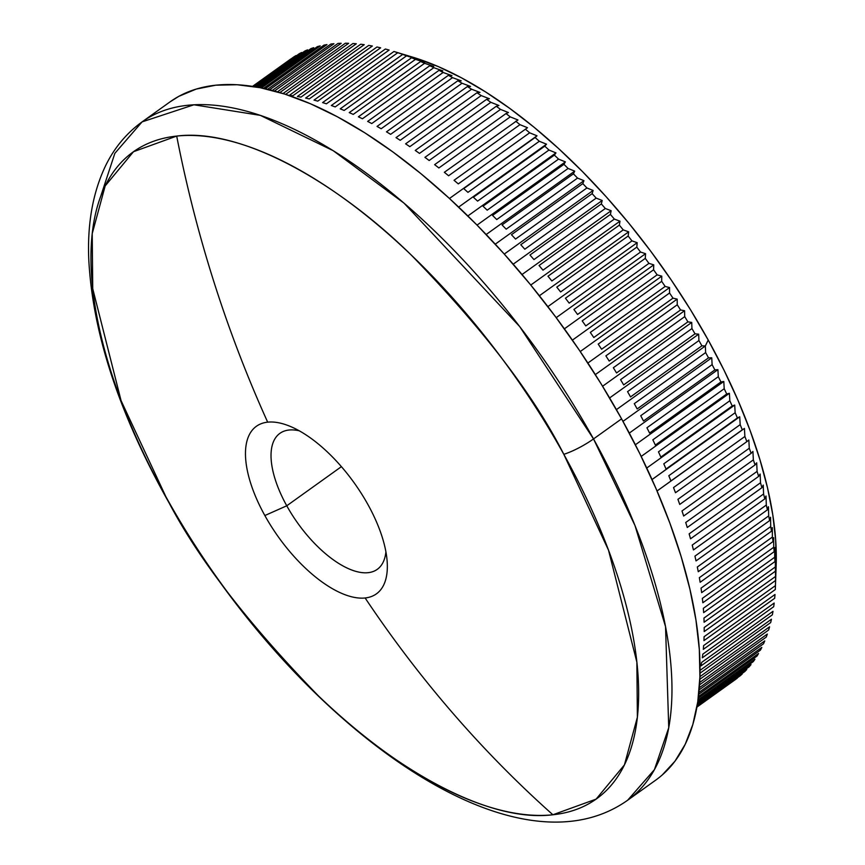 <?xml version="1.0" encoding="UTF-8"?>
<svg xmlns="http://www.w3.org/2000/svg" width="865" height="865" viewBox="0 0 865 865"><rect width="100%" height="100%" fill="white"/><g stroke="black" fill="none" stroke-linecap="round" stroke-linejoin="round"><path stroke-width="1.3" d="M165.161 495.883A29.507 6.531 -29 0 0 165.788 496.521L121.078 400.668L92.728 288.694L92.22 233.626L105.173 185.932L133.491 151.71L176.698 136.075C243.508 127.566 340.215 185.294 411.145 254.937C482.886 328.592 533.77 395.056 563.818 454.32A397.857 179.725 -125.6 0 0 176.698 136.075A1144.698 989.333 83.9 0 0 267.674 422.163A103.065 46.559 54.4 0 1 367.96 504.609A103.065 46.559 54.4 0 1 387.196 562.066A103.065 46.559 54.4 0 1 365.127 597.975A1144.698 989.333 83.9 0 0 552.897 814.765C486.087 823.275 389.38 765.547 318.45 695.914C246.709 622.249 195.825 555.784 165.788 496.521A397.857 179.725 -125.6 0 0 552.897 814.765A397.857 179.725 -125.6 0 0 563.818 454.32A29.507 6.531 -29 0 0 593.52 438.933L621.589 418.844A417.114 188.419 -125.6 0 0 170.146 101.8L142.076 121.889A417.114 188.419 54.4 0 1 593.52 438.933L519.703 326.581L404.031 203.145L333.144 150.651L260.343 115.369L193.911 104.784L142.076 121.889C126.56 133.145 114.429 147.699 105.681 165.55C92.815 192.452 87.192 223.938 88.803 259.976C92.587 331.663 118.04 410.313 165.183 495.915C284.066 711.03 508.112 884.949 627.676 800.212L655.735 780.122A417.114 188.419 -125.6 0 0 621.589 418.844L593.52 438.933A417.114 188.419 54.4 0 1 627.676 800.212L654.416 769.645L668.742 727.714L665.542 626.66L634.996 525.563L593.52 438.933A29.507 6.531 151 0 1 563.818 454.32L608.517 550.183L636.867 662.147L637.375 717.226L624.422 764.92L596.104 799.13L552.897 814.765A1144.698 989.333 -96.1 0 1 365.127 597.975A103.065 46.559 54.4 0 1 264.852 515.54L286.758 505.787A83.624 37.768 -125.6 0 0 347.449 568.208A83.624 37.768 -125.6 0 0 385.909 551.827A83.624 37.768 54.4 0 1 377.259 569.343A83.624 37.768 54.4 0 1 286.758 505.787L341.405 466.657L286.758 505.787A83.624 37.768 54.4 0 1 279.903 433.354A83.624 37.768 54.4 0 1 299.279 430.813A83.624 37.768 -125.6 0 0 286.758 505.787L264.852 515.54A103.065 46.559 54.4 0 1 267.674 422.163A103.065 46.559 54.4 0 1 290.002 426.294A103.065 46.559 54.4 0 1 367.96 504.609A103.065 46.559 54.4 0 1 365.127 597.975A103.065 46.559 54.4 0 1 264.852 515.54A103.065 46.559 54.4 0 1 267.674 422.163A1144.698 989.333 -96.1 0 1 176.698 136.075A397.857 179.725 -125.6 0 0 165.788 496.521A29.507 6.531 151 0 1 165.161 495.883A29.507 6.531 151 0 1 164.988 495.083M737.272 678.138A381.692 172.427 54.4 0 1 735.023 679.814A381.692 172.427 -125.6 0 0 735.034 679.804A381.692 172.427 -125.6 0 0 737.272 678.138L696.909 707.029L737.272 678.138M742.159 674.04A381.692 172.427 54.4 0 1 740.051 675.889A381.692 172.427 -125.6 0 0 742.159 674.04L697.039 706.348L742.159 674.04M746.744 669.521A381.692 172.427 54.4 0 1 744.776 671.554A381.692 172.427 -125.6 0 0 746.744 669.521L697.277 704.932L746.744 669.521M751.004 664.59A381.692 172.427 54.4 0 1 749.177 666.796A381.692 172.427 -125.6 0 0 751.004 664.59L697.612 702.812L751.004 664.59M754.94 659.26A381.692 172.427 54.4 0 1 753.253 661.639A381.692 172.427 -125.6 0 0 754.94 659.26L698.023 700.001L754.94 659.26M758.54 653.529A381.692 172.427 54.4 0 1 757.005 656.081A381.692 172.427 -125.6 0 0 758.54 653.529L698.477 696.53L758.54 653.529M761.816 647.409A381.692 172.427 54.4 0 1 760.422 650.134A381.692 172.427 -125.6 0 0 761.816 647.409L698.92 692.433L761.816 647.409M764.746 640.911A381.692 172.427 54.4 0 1 763.503 643.809A381.692 172.427 -125.6 0 0 764.746 640.911L699.342 687.729L764.746 640.911M767.331 634.045A381.692 172.427 54.4 0 1 766.239 637.094A381.692 172.427 -125.6 0 0 767.331 634.045L699.688 682.474L767.331 634.045M769.569 626.811A381.692 172.427 54.4 0 1 768.628 630.023A381.692 172.427 -125.6 0 0 769.569 626.811L699.926 676.668L769.569 626.811M771.461 619.232A381.692 172.427 54.4 0 1 770.672 622.595A381.692 172.427 -125.6 0 0 771.461 619.232L700.088 670.321A381.692 172.427 54.4 0 1 700.034 670.602A381.692 172.427 -125.6 0 0 700.088 670.321L771.461 619.232M772.986 611.317A381.692 172.427 54.4 0 1 772.359 614.82A381.692 172.427 -125.6 0 0 772.986 611.317L701.623 662.406A381.692 172.427 54.4 0 1 700.996 665.909A381.692 172.427 -125.6 0 0 701.623 662.406L772.986 611.317M774.175 603.056A381.692 172.427 54.4 0 1 773.699 606.711A381.692 172.427 -125.6 0 0 774.175 603.056L702.802 654.145A381.692 172.427 54.4 0 1 702.337 657.8A381.692 172.427 -125.6 0 0 702.802 654.145L774.175 603.056M774.997 594.493A381.692 172.427 54.4 0 1 774.672 598.288A381.692 172.427 -125.6 0 0 774.997 594.493L703.623 645.582A381.692 172.427 54.4 0 1 703.31 649.366A381.692 172.427 -125.6 0 0 703.623 645.582L774.997 594.493M775.451 585.616A381.692 172.427 54.4 0 1 775.429 586.265A381.692 172.427 54.4 0 1 775.299 589.541A381.692 172.427 -125.6 0 0 775.451 585.616L704.088 636.705A381.692 172.427 54.4 0 1 703.937 640.63A381.692 172.427 -125.6 0 0 704.088 636.705L775.451 585.616L775.775 575.636L775.451 585.616M775.559 580.491L775.775 575.636L775.559 580.491A381.692 172.427 -125.6 0 0 775.559 576.436A381.692 172.427 54.4 0 1 775.559 580.491L704.197 631.58A381.692 172.427 -125.6 0 0 704.197 627.525A381.692 172.427 54.4 0 1 704.197 631.58L775.559 580.491M775.786 566.543L775.559 576.436L704.197 627.525L775.559 576.436L775.462 571.159A381.692 172.427 -125.6 0 0 775.31 566.986A381.692 172.427 54.4 0 1 775.462 571.159L775.786 566.543M775.44 557.179L775.31 566.986L703.948 618.064A381.692 172.427 54.4 0 1 704.099 622.249A381.692 172.427 -125.6 0 0 703.948 618.064L775.31 566.986L775.44 557.179L775.008 561.547A381.692 172.427 -125.6 0 0 774.694 557.255A381.692 172.427 54.4 0 1 775.008 561.547L775.44 557.179M774.737 547.556L774.694 557.255L703.332 608.344A381.692 172.427 54.4 0 1 703.645 612.636A381.692 172.427 -125.6 0 0 703.332 608.344L774.694 557.255L774.737 547.556L774.197 551.675A381.692 172.427 -125.6 0 0 773.721 547.275A381.692 172.427 54.4 0 1 774.197 551.675L774.737 547.556M773.688 537.684L773.721 547.275L702.358 598.364A381.692 172.427 54.4 0 1 702.834 602.764A381.692 172.427 -125.6 0 0 702.358 598.364L773.721 547.275L773.688 537.684L773.029 541.555A381.692 172.427 -125.6 0 0 772.402 537.046A381.692 172.427 54.4 0 1 773.029 541.555L773.688 537.684M772.283 527.585L772.402 537.046L701.039 588.135A381.692 172.427 54.4 0 1 701.656 592.644A381.692 172.427 -125.6 0 0 701.039 588.135L772.402 537.046L772.283 527.585L771.504 531.197A381.692 172.427 -125.6 0 0 770.715 526.59A381.692 172.427 54.4 0 1 771.504 531.197L772.283 527.585M770.542 517.259L770.715 526.59L699.352 577.679A381.692 172.427 54.4 0 1 700.131 582.286A381.692 172.427 -125.6 0 0 699.352 577.679L770.715 526.59L770.542 517.259L769.623 520.622A381.692 172.427 -125.6 0 0 768.682 515.918A381.692 172.427 54.4 0 1 769.623 520.622L770.542 517.259M768.444 506.728L768.682 515.918L697.32 567.008A381.692 172.427 54.4 0 1 698.26 571.711A381.692 172.427 -125.6 0 0 697.32 567.008L768.682 515.918L768.444 506.728L767.396 509.842A381.692 172.427 -125.6 0 0 766.304 505.052A381.692 172.427 54.4 0 1 767.396 509.842L768.444 506.728M766.012 496.002L766.304 505.052L694.941 556.141A381.692 172.427 54.4 0 1 696.022 560.92A381.692 172.427 -125.6 0 0 694.941 556.141L766.304 505.052L766.012 496.002L764.811 498.856A381.692 172.427 -125.6 0 0 763.579 494.002A381.692 172.427 54.4 0 1 764.811 498.856L766.012 496.002M763.233 485.092L763.579 494.002L692.216 545.091A381.692 172.427 54.4 0 1 693.449 549.945A381.692 172.427 -125.6 0 0 692.216 545.091L763.579 494.002L763.233 485.092L761.892 487.709A381.692 172.427 -125.6 0 0 760.508 482.767A381.692 172.427 54.4 0 1 761.892 487.709L763.233 485.092M760.13 474.031L760.508 482.767L689.146 533.856A381.692 172.427 54.4 0 1 690.529 538.798A381.692 172.427 -125.6 0 0 689.146 533.856L760.508 482.767L760.13 474.031L758.627 476.399A381.692 172.427 -125.6 0 0 757.091 471.393A381.692 172.427 54.4 0 1 758.627 476.399L760.13 474.031M756.68 462.807L757.091 471.393L685.729 522.482A381.692 172.427 54.4 0 1 687.264 527.488A381.692 172.427 -125.6 0 0 685.729 522.482L757.091 471.393L756.68 462.807L755.037 464.938A381.692 172.427 -125.6 0 0 753.35 459.877A381.692 172.427 54.4 0 1 755.037 464.938L756.68 462.807M752.918 451.465L753.35 459.877L681.988 510.966A381.692 172.427 54.4 0 1 683.664 516.027A381.692 172.427 -125.6 0 0 681.988 510.966L753.35 459.877L752.918 451.465L751.101 453.346A381.692 172.427 -125.6 0 0 749.285 448.232A381.692 172.427 54.4 0 1 751.101 453.346L752.918 451.465M748.83 440.004L749.285 448.232L677.922 499.321A381.692 172.427 54.4 0 1 679.739 504.436A381.692 172.427 -125.6 0 0 677.922 499.321L749.285 448.232L748.83 440.004L746.852 441.637A381.692 172.427 -125.6 0 0 744.884 436.479A381.692 172.427 54.4 0 1 746.852 441.637L748.83 440.004M744.43 428.435L744.884 436.479L673.521 487.568A381.692 172.427 54.4 0 1 675.489 492.726A381.692 172.427 -125.6 0 0 673.521 487.568L744.884 436.479L744.43 428.435L657.043 490.996L742.278 429.84A381.692 172.427 -125.6 0 0 740.18 424.639A381.692 172.427 54.4 0 1 742.278 429.84L744.43 428.435M739.716 416.789L740.18 424.639L668.807 475.728A381.692 172.427 54.4 0 1 670.916 480.929A381.692 172.427 -125.6 0 0 668.807 475.728L740.18 424.639L739.716 416.789L652.037 479.556L737.391 417.946A381.692 172.427 -125.6 0 0 735.153 412.724A381.692 172.427 54.4 0 1 737.391 417.946L739.716 416.789M734.699 405.069L735.153 412.724L663.79 463.813A381.692 172.427 54.4 0 1 666.028 469.035A381.692 172.427 -125.6 0 0 663.79 463.813L735.153 412.724L734.699 405.069L646.75 468.03L734.699 405.069L732.201 405.999A381.692 172.427 -125.6 0 0 729.833 400.744A381.692 172.427 54.4 0 1 732.201 405.999L734.699 405.069M729.39 393.294L729.833 400.744L658.47 451.833A381.692 172.427 54.4 0 1 660.838 457.088A381.692 172.427 -125.6 0 0 658.47 451.833L729.833 400.744L729.39 393.294L641.192 456.428L729.39 393.294L726.708 393.997A381.692 172.427 -125.6 0 0 724.21 388.731A381.692 172.427 54.4 0 1 726.708 393.997L729.39 393.294M723.789 381.476L724.21 388.731L652.848 439.82A381.692 172.427 54.4 0 1 655.346 445.086A381.692 172.427 -125.6 0 0 652.848 439.82L724.21 388.731L723.789 381.476L635.375 444.772L723.789 381.476L720.923 381.962A381.692 172.427 -125.6 0 0 718.296 376.686A381.692 172.427 54.4 0 1 720.923 381.962L723.789 381.476M717.907 369.647L718.296 376.686L646.934 427.775A381.692 172.427 54.4 0 1 649.561 433.051A381.692 172.427 -125.6 0 0 646.934 427.775L718.296 376.686L717.907 369.647L629.298 433.084L717.907 369.647L714.858 369.906A381.692 172.427 -125.6 0 0 712.111 364.63A381.692 172.427 54.4 0 1 714.858 369.906L717.907 369.647M711.754 357.807L712.111 364.63L640.738 415.719A381.692 172.427 54.4 0 1 643.484 420.996A381.692 172.427 -125.6 0 0 640.738 415.719L712.111 364.63L711.754 357.807L622.973 421.363L711.754 357.807L708.511 357.851A381.692 172.427 -125.6 0 0 705.645 352.574A381.692 172.427 54.4 0 1 708.511 357.851L711.754 357.807M705.332 345.989L705.645 352.574L634.283 403.663A381.692 172.427 54.4 0 1 637.148 408.94A381.692 172.427 -125.6 0 0 634.283 403.663L705.645 352.574L705.332 345.989L708.208 340.021L705.332 345.989L616.41 409.642L705.332 345.989L701.893 345.816A381.692 172.427 -125.6 0 0 698.92 340.55L627.558 391.64A381.692 172.427 54.4 0 1 630.531 396.905L701.893 345.816L705.332 345.989M775.429 586.265L776.175 564.867A362.024 163.539 -125.6 0 0 708.208 340.021L724.113 370.382L738.126 400.636L750.096 430.478L759.924 459.65L767.515 487.849L772.78 514.805L775.689 540.268L776.175 564.91M412.594 57.133L438.296 66.594L461.542 77.85L485.416 91.809L509.701 108.352L534.148 127.306L558.52 148.488L582.599 171.713L606.149 196.733L628.931 223.321L650.729 251.218L671.337 280.152L690.562 309.843L708.208 340.021A362.024 163.539 -125.6 0 0 412.735 57.177L393.953 51.5L322.591 102.589A381.692 172.427 54.4 0 1 326.397 103.811L397.759 52.733A381.692 172.427 -125.6 0 0 393.953 51.5A381.692 172.427 54.4 0 1 397.759 52.733L407.253 55.674L402.69 54.419L331.327 105.508A381.692 172.427 54.4 0 1 335.198 106.914L406.572 55.825A381.692 172.427 -125.6 0 0 402.69 54.419A381.692 172.427 54.4 0 1 406.572 55.825L415.935 58.842L411.578 57.76L340.215 108.849A381.692 172.427 54.4 0 1 344.151 110.45L415.514 59.361A381.692 172.427 -125.6 0 0 411.578 57.76A381.692 172.427 54.4 0 1 415.514 59.361L424.758 62.421L420.606 61.523L349.244 112.612A381.692 172.427 54.4 0 1 353.234 114.396L424.607 63.307A381.692 172.427 -125.6 0 0 420.606 61.523A381.692 172.427 54.4 0 1 424.607 63.307L433.722 66.421L429.764 65.718L358.391 116.807A381.692 172.427 54.4 0 1 362.446 118.765L433.808 67.686A381.692 172.427 -125.6 0 0 429.764 65.718A381.692 172.427 54.4 0 1 433.808 67.686L442.783 70.833L439.031 70.325L367.657 121.403A381.692 172.427 54.4 0 1 371.755 123.554L443.118 72.465A381.692 172.427 -125.6 0 0 439.031 70.325A381.692 172.427 54.4 0 1 443.118 72.465L451.963 75.633L448.394 75.331L377.032 126.42A381.692 172.427 54.4 0 1 381.162 128.744L452.525 77.655A381.692 172.427 -125.6 0 0 448.394 75.331A381.692 172.427 54.4 0 1 452.525 77.655L461.218 80.845L457.845 80.748L386.482 131.837A381.692 172.427 54.4 0 1 390.645 134.324L462.018 83.245A381.692 172.427 -125.6 0 0 457.845 80.748A381.692 172.427 54.4 0 1 462.018 83.245L470.56 86.435L467.381 86.554L396.019 137.643A381.692 172.427 54.4 0 1 400.214 140.303L471.576 89.214A381.692 172.427 -125.6 0 0 467.381 86.554A381.692 172.427 54.4 0 1 471.576 89.214L479.967 92.414L476.972 92.75L405.609 143.839A381.692 172.427 54.4 0 1 409.826 146.672L481.189 95.583A381.692 172.427 -125.6 0 0 476.972 92.75A381.692 172.427 54.4 0 1 481.189 95.583L489.417 98.761L486.617 99.324L415.243 150.413A381.692 172.427 54.4 0 1 419.482 153.408L490.844 102.319A381.692 172.427 -125.6 0 0 486.617 99.324A381.692 172.427 54.4 0 1 490.844 102.319L498.91 105.487L496.294 106.265L424.92 157.354A381.692 172.427 54.4 0 1 429.17 160.501L500.532 109.412A381.692 172.427 -125.6 0 0 496.294 106.265A381.692 172.427 54.4 0 1 500.532 109.412L508.436 112.547L505.993 113.564L434.63 164.653A381.692 172.427 54.4 0 1 438.879 167.961L510.242 116.872A381.692 172.427 -125.6 0 0 505.993 113.564A381.692 172.427 54.4 0 1 510.242 116.872L517.962 119.965L444.34 172.297A381.692 172.427 54.4 0 1 448.589 175.757L519.952 124.668A381.692 172.427 -125.6 0 0 515.702 121.208A381.692 172.427 54.4 0 1 519.952 124.668L527.499 127.717L454.039 180.288A381.692 172.427 54.4 0 1 458.288 183.888L529.65 132.81A381.692 172.427 -125.6 0 0 525.401 129.199A381.692 172.427 54.4 0 1 529.65 132.81L537.014 135.805L535.089 137.513L463.726 188.602A381.692 172.427 54.4 0 1 467.965 192.354L539.327 141.265A381.692 172.427 -125.6 0 0 535.089 137.513A381.692 172.427 54.4 0 1 539.327 141.265L546.507 144.196L544.755 146.153L473.382 197.242A381.692 172.427 54.4 0 1 477.599 201.123L548.972 150.034A381.692 172.427 -125.6 0 0 544.755 146.153A381.692 172.427 54.4 0 1 548.972 150.034L555.968 152.889L554.368 155.095L483.005 206.184A381.692 172.427 54.4 0 1 487.19 210.184L558.563 159.106A381.692 172.427 -125.6 0 0 554.368 155.095A381.692 172.427 54.4 0 1 558.563 159.106L565.364 161.874L563.926 164.328L492.553 215.407A381.692 172.427 54.4 0 1 496.726 219.548L568.089 168.459A381.692 172.427 -125.6 0 0 563.926 164.328A381.692 172.427 54.4 0 1 568.089 168.459L574.706 171.14L573.409 173.833L502.046 224.922A381.692 172.427 54.4 0 1 506.176 229.171L577.539 178.093A381.692 172.427 -125.6 0 0 573.409 173.833A381.692 172.427 54.4 0 1 577.539 178.093L583.962 180.666L582.815 183.618L511.453 234.707A381.692 172.427 54.4 0 1 515.54 239.064L586.902 187.975A381.692 172.427 -125.6 0 0 582.815 183.618A381.692 172.427 54.4 0 1 586.902 187.975L593.13 190.451L592.125 193.652L520.762 244.741A381.692 172.427 54.4 0 1 524.806 249.207L596.169 198.117A381.692 172.427 -125.6 0 0 592.125 193.652A381.692 172.427 54.4 0 1 596.169 198.117L602.202 200.475L601.326 203.924L529.964 255.013A381.692 172.427 54.4 0 1 533.954 259.587L605.316 208.497A381.692 172.427 -125.6 0 0 601.326 203.924A381.692 172.427 54.4 0 1 605.316 208.497L611.144 210.725L610.409 214.423L539.046 265.512A381.692 172.427 54.4 0 1 542.982 270.172L614.345 219.083A381.692 172.427 -125.6 0 0 610.409 214.423A381.692 172.427 54.4 0 1 614.345 219.083L619.978 221.181L619.351 225.127L547.988 276.216A381.692 172.427 54.4 0 1 551.859 280.974L623.232 229.885A381.692 172.427 -125.6 0 0 619.351 225.127A381.692 172.427 54.4 0 1 623.232 229.885L628.66 231.842L628.152 236.037L556.79 287.126A381.692 172.427 54.4 0 1 560.596 291.959L631.958 240.881A381.692 172.427 -125.6 0 0 628.152 236.037A381.692 172.427 54.4 0 1 631.958 240.881L637.191 242.687L636.802 247.131L565.44 298.22A381.692 172.427 54.4 0 1 569.17 303.128L640.533 252.039A381.692 172.427 -125.6 0 0 636.802 247.131A381.692 172.427 54.4 0 1 640.533 252.039L645.56 253.694L645.279 258.386L573.906 309.475A381.692 172.427 54.4 0 1 577.56 314.46L648.934 263.371A381.692 172.427 -125.6 0 0 645.279 258.386A381.692 172.427 54.4 0 1 648.934 263.371L653.756 264.852L653.572 269.793L582.199 320.883A381.692 172.427 54.4 0 1 585.778 325.921L657.14 274.843A381.692 172.427 -125.6 0 0 653.572 269.793A381.692 172.427 54.4 0 1 657.14 274.843L661.768 276.162L661.671 281.341L590.308 332.43A381.692 172.427 54.4 0 1 593.79 337.523L665.153 286.434A381.692 172.427 -125.6 0 0 661.671 281.341A381.692 172.427 54.4 0 1 665.153 286.434L669.575 287.58L669.564 293.008L598.202 344.097A381.692 172.427 54.4 0 1 601.597 349.244L672.959 298.155A381.692 172.427 -125.6 0 0 669.564 293.008A381.692 172.427 54.4 0 1 672.959 298.155L677.187 299.106L677.252 304.783L605.889 355.861A381.692 172.427 54.4 0 1 609.187 361.051L680.55 309.962A381.692 172.427 -125.6 0 0 677.252 304.783A381.692 172.427 54.4 0 1 680.55 309.962L684.572 310.73L684.712 316.633L613.35 367.722A381.692 172.427 54.4 0 1 616.54 372.945L687.902 321.856A381.692 172.427 -125.6 0 0 684.712 316.633A381.692 172.427 54.4 0 1 687.902 321.856L691.73 322.429L691.935 328.57L620.573 379.659A381.692 172.427 54.4 0 1 623.665 384.903L695.028 333.814A381.692 172.427 -125.6 0 0 691.935 328.57A381.692 172.427 54.4 0 1 695.028 333.814L698.66 334.182L698.92 340.55A381.692 172.427 54.4 0 1 701.893 345.816L630.531 396.905A381.692 172.427 -125.6 0 0 627.558 391.64L698.92 340.55L698.66 334.182L609.609 397.932L698.66 334.182L695.028 333.814L623.665 384.903A381.692 172.427 -125.6 0 0 620.573 379.659L691.935 328.57L691.73 322.429L602.581 386.244L691.73 322.429L687.902 321.856L616.54 372.945A381.692 172.427 -125.6 0 0 613.35 367.722L684.712 316.633L684.572 310.73L595.336 374.61L684.572 310.73L680.55 309.962L609.187 361.051A381.692 172.427 -125.6 0 0 605.889 355.861L677.252 304.783L677.187 299.106L587.886 363.03L677.187 299.106L672.959 298.155L601.597 349.244A381.692 172.427 -125.6 0 0 598.202 344.097L669.564 293.008L669.575 287.58L580.242 351.536L669.575 287.58L665.153 286.434L593.79 337.523A381.692 172.427 -125.6 0 0 590.308 332.43L661.671 281.341L661.768 276.162L572.403 340.129L661.768 276.162L657.14 274.843L585.778 325.921A381.692 172.427 -125.6 0 0 582.199 320.883L653.572 269.793L653.756 264.852L564.391 328.83L653.756 264.852L648.934 263.371L577.56 314.46A381.692 172.427 -125.6 0 0 573.906 309.475L645.279 258.386L645.56 253.694L556.206 317.66L645.56 253.694L640.533 252.039L569.17 303.128A381.692 172.427 -125.6 0 0 565.44 298.22L636.802 247.131L637.191 242.687L547.869 306.632L637.191 242.687L631.958 240.881L560.596 291.959A381.692 172.427 -125.6 0 0 556.79 287.126L628.152 236.037L628.66 231.842L539.392 295.743L628.66 231.842L623.232 229.885L551.859 280.974A381.692 172.427 -125.6 0 0 547.988 276.216L619.351 225.127L619.978 221.181L530.775 285.039L619.978 221.181L614.345 219.083L542.982 270.172A381.692 172.427 -125.6 0 0 539.046 265.512L610.409 214.423L611.144 210.725L522.038 274.508L611.144 210.725L605.316 208.497L533.954 259.587A381.692 172.427 -125.6 0 0 529.964 255.013L601.326 203.924L602.202 200.475L513.205 264.182L602.202 200.475L596.169 198.117L524.806 249.207A381.692 172.427 -125.6 0 0 520.762 244.741L592.125 193.652L593.13 190.451L504.273 254.061L593.13 190.451L586.902 187.975L515.54 239.064A381.692 172.427 -125.6 0 0 511.453 234.707L582.815 183.618L583.962 180.666L495.256 244.168L583.962 180.666L577.539 178.093L506.176 229.171A381.692 172.427 -125.6 0 0 502.046 224.922L573.409 173.833L574.706 171.14L486.173 234.512L574.706 171.14L568.089 168.459L496.726 219.548A381.692 172.427 -125.6 0 0 492.553 215.407L563.926 164.328L565.364 161.874L477.048 225.095L565.364 161.874L558.563 159.106L487.19 210.184A381.692 172.427 -125.6 0 0 483.005 206.184L554.368 155.095L555.968 152.889L467.868 215.947L555.968 152.889L548.972 150.034L477.599 201.123A381.692 172.427 -125.6 0 0 473.382 197.242L544.755 146.153L546.507 144.196L458.666 207.07L546.507 144.196L539.327 141.265L467.965 192.354A381.692 172.427 -125.6 0 0 463.726 188.602L537.014 135.805L449.465 198.474L537.014 135.805L529.65 132.81L458.288 183.888A381.692 172.427 -125.6 0 0 454.039 180.288L527.499 127.717L519.952 124.668L448.589 175.757A381.692 172.427 -125.6 0 0 444.34 172.297L517.962 119.965L510.242 116.872L438.879 167.961A381.692 172.427 -125.6 0 0 434.63 164.653L505.993 113.564L508.436 112.547L500.532 109.412L429.17 160.501A381.692 172.427 -125.6 0 0 424.92 157.354L496.294 106.265L498.91 105.487L490.844 102.319L419.482 153.408A381.692 172.427 -125.6 0 0 415.243 150.413L486.617 99.324L489.417 98.761L481.189 95.583L409.826 146.672A381.692 172.427 -125.6 0 0 405.609 143.839L476.972 92.75L479.967 92.414L471.576 89.214L400.214 140.303A381.692 172.427 -125.6 0 0 396.019 137.643L467.381 86.554L470.56 86.435L462.018 83.245L390.645 134.324A381.692 172.427 -125.6 0 0 386.482 131.837L457.845 80.748L461.218 80.845L452.525 77.655L381.162 128.744A381.692 172.427 -125.6 0 0 377.032 126.42L448.394 75.331L451.963 75.633L443.118 72.465L371.755 123.554A381.692 172.427 -125.6 0 0 367.657 121.403L439.031 70.325L442.783 70.833L433.808 67.686L362.446 118.765A381.692 172.427 -125.6 0 0 358.391 116.807L429.764 65.718L433.722 66.421L424.607 63.307L353.234 114.396A381.692 172.427 -125.6 0 0 349.244 112.612L420.606 61.523L424.758 62.421L415.514 59.361L344.151 110.45A381.692 172.427 -125.6 0 0 340.215 108.849L411.578 57.76L415.935 58.842L406.572 55.825L335.198 106.914A381.692 172.427 -125.6 0 0 331.327 105.508L402.69 54.419L407.253 55.674L397.759 52.733L326.397 103.811A381.692 172.427 -125.6 0 0 322.591 102.589L393.953 51.5M735.034 679.804L696.898 707.105L735.023 679.814M696.963 706.737L740.051 675.889L696.963 706.737M697.158 705.635L744.776 671.554L697.158 705.635M697.449 703.829L749.177 666.796L697.449 703.829M697.839 701.31L753.253 661.639L697.839 701.31M698.271 698.131L757.005 656.081L698.271 698.131M698.725 694.303L760.422 650.134L698.725 694.303M699.169 689.859L763.503 643.809L699.169 689.859M699.547 684.842L766.239 637.094L699.547 684.842M699.839 679.274L768.628 630.023L699.839 679.274M700.001 673.186L770.672 622.595L700.001 673.186M700.996 665.909L772.359 614.82L700.996 665.909M702.337 657.8L773.699 606.711L702.337 657.8M703.31 649.366L774.672 598.288L703.31 649.366M703.937 640.63L775.299 589.541L703.937 640.63M704.099 622.249L775.462 571.159L704.099 622.249M703.645 612.636L775.008 561.547L703.645 612.636M702.834 602.764L774.197 551.675L702.834 602.764M701.656 592.644L773.029 541.555L701.656 592.644M700.131 582.286L771.504 531.197L700.131 582.286M698.26 571.711L769.623 520.622L698.26 571.711M696.022 560.92L767.396 509.842L696.022 560.92M693.449 549.945L764.811 498.856L693.449 549.945M690.529 538.798L761.892 487.709L690.529 538.798M687.264 527.488L758.627 476.399L687.264 527.488M683.664 516.027L755.037 464.938L683.664 516.027M679.739 504.436L751.101 453.346L679.739 504.436M675.489 492.726L746.852 441.637L675.489 492.726M670.916 480.929L742.278 429.84L670.916 480.929M666.028 469.035L737.391 417.946L666.028 469.035M660.838 457.088L732.201 405.999L660.838 457.088M655.346 445.086L726.708 393.997L655.346 445.086M649.561 433.051L720.923 381.962L649.561 433.051M643.484 420.996L714.858 369.906L643.484 420.996M637.148 408.94L708.511 357.851L637.148 408.94M314.017 100.113A381.692 172.427 54.4 0 1 317.747 101.151L389.109 50.062A381.692 172.427 -125.6 0 0 385.379 49.024L314.017 100.113A381.692 172.427 -125.6 0 1 317.747 101.151L389.109 50.062A381.692 172.427 54.4 0 0 385.379 49.024L314.017 100.113M305.615 98.08A381.692 172.427 54.4 0 1 309.27 98.913L380.632 47.824A381.692 172.427 -125.6 0 0 376.978 46.991L305.615 98.08A381.692 172.427 -125.6 0 1 309.27 98.913L380.632 47.824A381.692 172.427 54.4 0 0 376.978 46.991L305.615 98.08M297.398 96.48A381.692 172.427 54.4 0 1 300.977 97.118L372.339 46.029A381.692 172.427 -125.6 0 0 368.76 45.391L297.398 96.48A381.692 172.427 -125.6 0 1 300.977 97.118L372.339 46.029A381.692 172.427 54.4 0 0 368.76 45.391L297.398 96.48M289.375 95.323A381.692 172.427 54.4 0 1 292.867 95.766L364.23 44.688A381.692 172.427 -125.6 0 0 360.737 44.234L289.375 95.323A381.692 172.427 -125.6 0 1 292.867 95.766L364.23 44.688A381.692 172.427 54.4 0 0 360.737 44.234L289.375 95.323M352.931 43.52L283.05 93.539L352.931 43.52A381.692 172.427 54.4 0 1 356.326 43.78A381.692 172.427 -125.6 0 0 352.931 43.52M285.655 94.372L356.326 43.78L285.655 94.372M345.34 43.25L277.427 91.863L345.34 43.25A381.692 172.427 54.4 0 1 348.638 43.315A381.692 172.427 -125.6 0 0 345.34 43.25M279.838 92.566L348.638 43.315L279.838 92.566M337.977 43.423L272.27 90.457L337.977 43.423A381.692 172.427 54.4 0 1 341.167 43.293A381.692 172.427 -125.6 0 0 337.977 43.423M274.475 91.041L341.167 43.293L274.475 91.041M330.852 44.05L267.62 89.311L330.852 44.05A381.692 172.427 54.4 0 1 333.944 43.726A381.692 172.427 -125.6 0 0 330.852 44.05M269.599 89.787L333.944 43.726L269.599 89.787M323.975 45.121L263.522 88.392L323.975 45.121A381.692 172.427 54.4 0 1 326.948 44.602A381.692 172.427 -125.6 0 0 323.975 45.121M265.252 88.771L326.948 44.602L265.252 88.771M317.358 46.634L260.019 87.668L317.358 46.634A381.692 172.427 54.4 0 1 320.223 45.91A381.692 172.427 -125.6 0 0 317.358 46.634M261.479 87.96L320.223 45.91L261.479 87.96M311 48.581L257.143 87.138L311 48.581A381.692 172.427 54.4 0 1 313.746 47.672A381.692 172.427 -125.6 0 0 311 48.581M258.321 87.354L313.746 47.672L258.321 87.354M304.923 50.97L254.937 86.749L304.923 50.97A381.692 172.427 54.4 0 1 307.551 49.867A381.692 172.427 -125.6 0 0 304.923 50.97M255.824 86.9L307.551 49.867L255.824 86.9M299.139 53.792L253.434 86.511L299.139 53.792A381.692 172.427 54.4 0 1 301.636 52.506A381.692 172.427 -125.6 0 0 299.139 53.792M254.007 86.597L301.636 52.506L254.007 86.597M293.635 57.047L252.656 86.392L293.635 57.047A381.692 172.427 54.4 0 1 296.003 55.576A381.692 172.427 -125.6 0 0 293.635 57.047M252.904 86.424L296.003 55.576L252.904 86.424M252.537 86.37L290.672 59.069A381.692 172.427 -125.6 0 0 290.662 59.08M169.962 101.929L178.817 96.339L196.236 89.073L215.731 85.192L237.129 84.738L260.224 87.711L284.79 94.09L310.589 103.811L337.372 116.775L364.889 132.864L392.861 151.916L421.028 173.757L449.119 198.161L476.864 224.911L503.981 253.748L530.234 284.38L555.352 316.514L579.107 349.86L601.251 384.071L621.589 418.844L639.905 453.822L656.048 488.671L669.845 523.066L681.166 556.671L689.913 589.162L695.979 620.227L699.331 649.561L699.915 676.884L697.741 701.937L692.833 724.481L685.21 744.289L674.981 761.189L662.222 774.986M142.076 121.889L114.85 153.343L100.621 196.593"/></g></svg>
